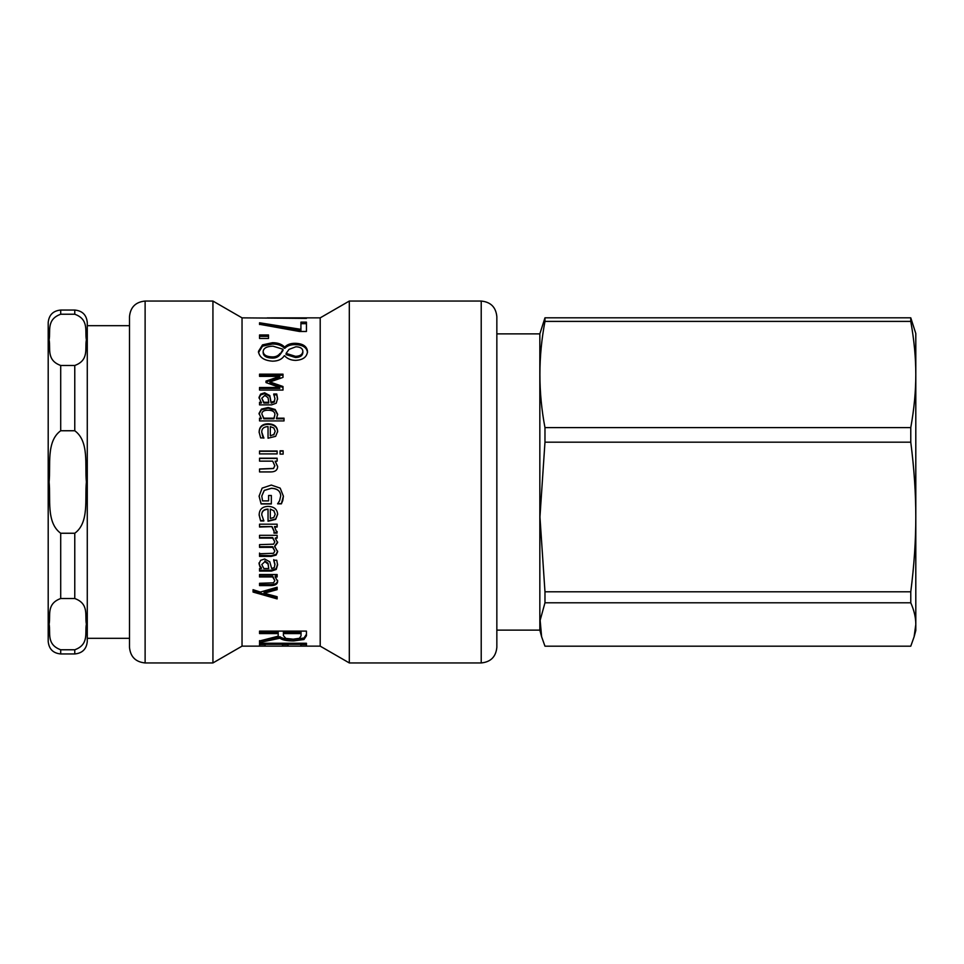 <?xml version="1.0" encoding="UTF-8"?>
<svg xmlns="http://www.w3.org/2000/svg" width="964" height="964" viewBox="0 0 964 964"><rect width="100%" height="100%" fill="white"/><g stroke="black" fill="none" stroke-linecap="round" stroke-linejoin="round"><path stroke-width="1.45" d="M277.138 588.63L264.1 592.185L264.1 593.246L277.138 596.716L277.138 598.897L253.062 592.065L253.062 589.691L260.401 592.053L277.138 587.233L277.138 589.655L264.1 593.246M277.138 597.776L253.062 591.016M277.632 580.328C277.572 583.112 275.355 584.546 270.956 584.618L259.545 584.57M277.138 576.062L275.174 576.062L275.174 576.966L277.632 581.268C277.572 584.088 275.355 585.522 270.956 585.606L259.545 585.606L259.545 583.28L273.511 582.834L274.812 580.641L272.692 576.966L259.545 576.966L259.545 574.532L277.138 574.532L277.138 576.966L275.174 576.966M274.812 580.641L272.692 576.062L259.545 576.062M272.692 576.062L272.692 576.966M270.294 509.353L270.294 518.463L273.824 517.487L275.198 514.234L273.812 510.775L270.294 509.088L273.812 510.775M273.812 510.498L275.198 514.234M263.859 520.596L260.629 520.596L259.147 514.788M268.04 509.353L268.04 509.088C263.895 509.209 261.786 511.101 261.726 514.752L263.859 520.97L260.629 520.97L259.147 515.101C259.256 509.438 262.292 506.534 268.245 506.389C274.234 506.69 277.367 509.353 277.632 514.402L275.668 519.379L268.04 521.283L268.04 509.353C263.895 509.474 261.786 511.378 261.726 515.065M277.632 514.089L275.668 519.018L268.04 520.897M271.342 503.738L261.099 503.738L259.087 496.062M280.705 495.858L280.705 495.725C280.428 491.013 277.319 488.519 271.378 488.254L264.269 490.375L261.786 495.954L262.545 500.894L268.607 500.894L268.607 495.484L271.342 495.484L271.342 503.943L261.099 503.943L259.087 496.195L262.148 488.121L271.282 485.061L280.199 488.146L283.404 496.219L282.765 500.545L281.392 503.847L277.632 503.847L279.608 500.641L280.705 495.858C280.428 491.098 277.319 488.579 271.378 488.314L264.269 490.459L261.786 496.086M283.404 496.086L281.392 503.642L277.632 503.642M259.545 469.107L273.511 468.54L274.812 465.829L272.692 461.141L259.545 461.141L259.545 458.201L277.138 458.201L277.138 461.141L275.174 461.334L277.632 466.6M259.545 458.43L277.138 458.43M275.174 461.141L277.632 466.443C277.572 469.998 275.355 471.83 270.956 471.938L259.545 471.938L259.545 468.986L273.511 468.42L274.812 465.672M280.066 451.104L283.139 451.104M283.139 454.116L280.066 454.116L280.066 450.803L283.139 450.803L283.139 454.116M259.545 451.947L259.545 451.285L277.138 451.285L277.138 452.61M277.138 453.911L259.545 453.911L259.545 450.995L277.138 450.995L277.138 453.911M261.859 414.002L263.811 418.786L263.811 418.171L273.981 418.171L274.909 414.641C274.848 411.785 272.631 410.315 268.257 410.23C264.052 410.17 261.919 411.423 261.859 414.002L263.811 418.171M263.811 418.786L273.981 418.786L273.981 418.171M273.981 418.786L274.909 414.641M259.051 414.026L261.401 409.808L268.209 408.206L275.174 410.194L275.174 409.495L277.632 414.195L276.439 418.786L284.031 418.786M275.174 410.194L277.632 414.833M259.545 418.786L261.328 418.786L259.051 413.375L261.401 409.11L268.209 407.495L275.174 409.495M276.439 418.171L284.031 418.171L284.031 420.919L259.545 420.919L259.545 418.171L261.328 418.171M285.838 638.385L293.213 639.18L299.442 638.301L301.045 635.854L301.045 633.589L283.404 633.589L283.404 635.601L285.838 638.385M283.404 633.589L283.404 632.143L301.045 632.143L301.045 633.589M306.444 634.276L303.973 638.011L293.707 639.409C286.814 639.409 282.223 638.517 279.946 636.722L259.545 640.988L278.198 636.192L278.198 633.589L259.545 633.589L259.545 631.095L306.444 631.095L306.444 635.746L303.973 639.506L293.707 640.927C286.814 640.927 282.223 640.024 279.946 638.216L259.545 642.518L259.545 640.638M278.198 633.589L278.198 632.143L259.545 632.143L259.545 631.095M279.946 636.722L279.946 638.216M265.088 644.567L259.545 644.567M288.043 644.554L282.5 644.554M306.444 644.567L300.889 644.567M259.545 646.133L259.545 643.253L306.444 643.253L306.444 646.133L300.889 646.133L300.889 644.301L288.043 644.301L288.043 646.109L282.5 646.109L282.5 644.301L265.088 644.301L265.088 646.133L259.545 646.133M265.088 643.253L265.088 644.301M282.5 643.253L282.5 644.301M288.043 643.253L288.043 644.301M300.889 643.253L300.889 644.301M306.444 318.024L275.692 317.855L320.205 317.855L320.205 646.145L349.305 662.943L481.217 662.943C490.712 662.015 495.93 656.809 496.846 647.314L496.846 316.686C495.93 307.191 490.712 301.985 481.217 301.057L481.217 662.943M267.1 317.903L275.692 317.855M320.205 646.145L242.036 646.145L242.036 317.855L306.444 318.409M300.925 323.663L306.444 323.663M259.545 324.302L300.925 330.797L300.925 322.133L306.444 322.133L306.444 331.471L299.406 331.471L259.545 324.302M259.545 324.543L259.545 322.783L300.925 329.339M259.545 336.364L268.51 336.364M268.51 338.46L259.545 338.46L259.545 334.966L268.51 334.966L268.51 338.46M286.103 353.378L286.103 354.595L295.49 357.524C300.057 357.391 302.515 355.752 302.865 352.595L302.865 351.342C302.684 348.45 300.358 346.919 295.876 346.775L289.031 349.378L286.103 353.378L295.49 356.331C300.057 356.198 302.515 354.535 302.865 351.342M263.148 351.414L263.148 352.655C263.365 356.053 266.317 357.861 272.005 358.09C275.451 358.271 278.138 357.114 280.066 354.619L282.994 349.233L272.957 346.16C266.847 346.353 263.582 348.1 263.148 351.414C263.365 354.848 266.317 356.668 272.005 356.897C275.451 357.078 278.138 355.909 280.066 353.402M280.066 354.619L282.994 350.498L282.994 349.233M258.473 352.619L262.509 346.172L272.499 344.028C277.801 344.015 281.825 345.461 284.585 348.341L284.778 348.341C287.2 345.811 290.658 344.57 295.153 344.63C302.792 344.835 306.901 347.498 307.504 352.619M272.619 361.175C263.895 360.548 259.183 357.283 258.473 351.366L262.509 344.871L272.499 342.702C277.801 342.69 281.825 344.148 284.585 347.064L284.778 347.064C287.2 344.51 290.658 343.256 295.153 343.305C302.792 343.521 306.901 346.209 307.504 351.366C307.022 356.969 303.045 359.97 295.574 360.379C290.947 360.295 287.26 358.741 284.513 355.692L284.32 355.692C282.042 359.283 278.138 361.102 272.619 361.175M284.778 348.341L284.778 347.064M284.585 348.341L284.585 347.064M266.004 382.033L279.741 377.358L279.741 376.358L259.545 376.358L259.545 374.153L282.994 374.153L282.994 377.394L269.932 381.973L269.932 382.925L282.994 387.432M259.545 375.177L282.994 375.177M259.545 388.408L279.741 388.408L279.741 387.504L266.004 382.575L266.004 381.069L279.741 376.358M269.932 381.973L282.994 386.516L282.994 390.071L259.545 390.071L259.545 387.504L279.741 387.504M261.786 398.24L263.871 403.036L263.871 402.277L268.751 402.277L268.04 397.698L264.847 395.385L261.786 398.24L263.871 402.277M263.871 403.036L268.751 403.036L268.751 402.277M259.545 403.036L261.401 403.036L259.051 397.325L260.605 394.107L264.63 392.806L269.787 395.517L271.113 402.277L274.342 401.229L274.933 398.566L273.74 393.999L276.752 393.999L277.56 398.59L276.246 403.193L271.571 404.88L259.545 404.88L259.545 402.277L261.401 402.277M273.74 394.842L276.752 394.842L277.56 399.385M259.051 398.132L260.605 394.951L264.63 393.649L269.787 396.337L271.113 403.036L274.342 402L274.933 398.566M276.752 394.842L276.752 393.999M271.113 403.036L271.113 402.277M269.787 396.337L269.787 395.517M260.605 394.951L260.605 394.107M273.824 434.463L270.294 435.873L273.824 434.463L275.198 431.294L273.812 427.968L270.294 426.606L270.294 435.439M273.824 434.921L275.198 431.294M263.859 437.897L260.629 437.897L259.147 432.149C259.256 426.678 262.292 423.895 268.245 423.786C274.234 424.039 277.367 426.594 277.632 431.462L275.668 436.331L268.04 438.21L268.04 426.606C263.895 426.703 261.786 428.534 261.726 432.113L263.859 438.15M259.147 432.619C259.256 427.209 262.292 424.449 268.245 424.341C274.234 424.594 277.367 427.124 277.632 431.944M262.509 436.005L263.859 437.728M261.726 432.113L262.509 435.559M277.138 531.513L277.042 532.646L273.969 532.646M277.138 526.609L274.511 526.609L277.042 533.128L273.969 533.128M273.969 532.984L274.101 530.995L272.029 526.609L259.545 526.609M272.029 526.609L259.545 527.043L259.545 524.187L277.138 524.187L277.138 527.043L274.511 527.043M274.101 531.465L272.029 527.043M277.632 551.083L276.126 554.372L271.137 555.686L259.545 555.3M259.545 555.686L259.545 553.059M277.632 542.021L274.595 546.227L277.632 551.745L276.126 555.071L271.137 556.397L259.545 556.397L259.545 553.746L273.583 553.3L274.812 551.059L272.631 547.323L259.545 547.371L259.545 544.636L273.583 544.178L274.812 541.889L272.692 538.105L259.545 538.105L259.545 535.309L277.138 535.309L277.138 538.105L275.198 538.105L277.632 542.599L274.595 546.841M277.138 537.575L275.198 538.105M274.812 541.889L272.692 537.575L259.545 537.575M274.812 551.059L272.631 546.696L259.545 546.745M276.126 554.372L276.126 555.071M272.631 546.696L272.631 547.323M261.786 564.567L263.871 568.555L268.751 568.555L268.04 564.024L264.847 561.663L261.786 564.567L264.847 561.663M264.847 560.903L268.04 563.241L268.751 568.555M277.56 564.121L276.246 568.615L271.571 570.218L259.545 570.218M273.74 560.229L276.752 560.229L277.56 564.916L276.246 569.447L271.571 571.062L259.545 571.062L259.545 568.555L261.401 568.555L261.401 567.736L259.906 565.916L259.906 566.724L259.051 563.651L260.605 560.349L264.63 558.975L269.787 561.795L271.679 568.555L274.342 567.543L274.933 564.109L273.74 559.638M259.906 565.916L259.051 562.868M274.933 564.904L273.74 560.385M261.401 568.555L259.906 566.724M496.846 330.76L496.846 331.7M145.118 301.057C135.623 301.985 130.417 307.191 129.489 316.686L129.489 647.314C130.417 656.809 135.623 662.015 145.118 662.943L212.936 662.943L212.936 301.057L145.118 301.057L145.118 662.943M320.205 317.855L349.305 301.057L349.305 662.943M74.77 649.772L60.708 649.772C46.031 644.47 50.779 632.384 49.116 624.154C50.779 615.924 46.031 603.826 60.708 598.524L74.77 598.524C89.447 603.826 84.699 615.924 86.374 624.154C84.699 632.384 89.447 644.47 74.77 649.772L74.77 653.954C82.374 653.218 86.543 649.049 87.278 641.446L87.278 322.554C86.543 314.951 82.374 310.782 74.77 310.047L74.77 314.228C89.447 319.53 84.699 331.616 86.374 339.846C84.699 348.076 89.447 360.174 74.77 365.477L60.708 365.477C46.031 360.174 50.779 348.076 49.116 339.846C50.779 331.616 46.031 319.53 60.708 314.228L74.77 314.228M60.708 533.249C46.031 522.645 50.779 498.46 49.116 482C50.779 465.54 46.031 441.355 60.708 430.751L74.77 430.751C89.447 441.355 84.699 465.54 86.374 482C84.699 498.46 89.447 522.645 74.77 533.249L60.708 533.249L60.708 598.524M60.708 314.228L60.708 310.047C53.104 310.782 48.947 314.951 48.2 322.554L48.2 641.446C48.947 649.049 53.104 653.218 60.708 653.954L60.708 649.772M496.846 630.119L539.84 630.119L539.84 333.881L496.846 333.881M910.775 646.181L544.973 646.181L541.623 636.782L540.141 620.298L544.973 602.789L910.775 602.789C914.149 610.453 915.824 617.695 915.8 624.491L914.113 636.782L910.775 646.181M914.113 636.782L915.8 630.504L915.8 516.993C915.824 540.418 914.149 565.35 910.775 591.788L544.973 591.788L539.948 516.993L544.973 442.187L910.775 442.187C914.149 468.625 915.824 493.556 915.8 516.993L915.8 333.496L910.775 317.819L544.973 317.819L539.84 333.881M910.775 321.398C914.149 340.172 915.824 357.873 915.8 374.502C915.824 391.131 914.149 408.832 910.775 427.606L544.973 427.606C538.213 392.203 538.213 356.801 544.973 321.398L910.775 321.398L910.775 317.819M910.775 442.187L910.775 427.606M910.775 602.789L910.775 591.788M544.973 321.398L544.973 317.819M544.973 442.187L544.973 427.606M544.973 602.789L544.973 591.788M270.956 584.618L270.956 585.606M268.209 408.206L268.209 407.495M261.401 409.808L261.401 409.11M293.707 639.409L293.707 640.927M303.973 638.011L303.973 639.506M295.49 357.524L295.49 356.331M272.005 358.09L272.005 356.897M295.153 344.63L295.153 343.305M272.499 344.028L272.499 342.702M262.509 346.172L262.509 344.871M274.342 402L274.342 401.229M271.679 403.036L271.679 402.277M264.63 393.649L264.63 392.806M271.137 555.686L271.137 556.397M271.137 546.745L271.137 547.371M268.04 563.241L268.04 564.024M271.571 570.218L271.571 571.062M276.246 568.615L276.246 569.447M60.708 430.751L60.708 365.477M74.77 533.249L74.77 598.524M74.77 365.477L74.77 430.751M242.036 317.855L212.936 301.057M242.036 646.145L212.936 662.943M349.305 301.057L481.217 301.057M87.278 638.325L129.489 638.325M87.278 325.675L129.489 325.675M60.708 310.047L74.77 310.047M60.708 653.954L74.77 653.954M539.84 630.119L541.623 636.782"/></g></svg>
